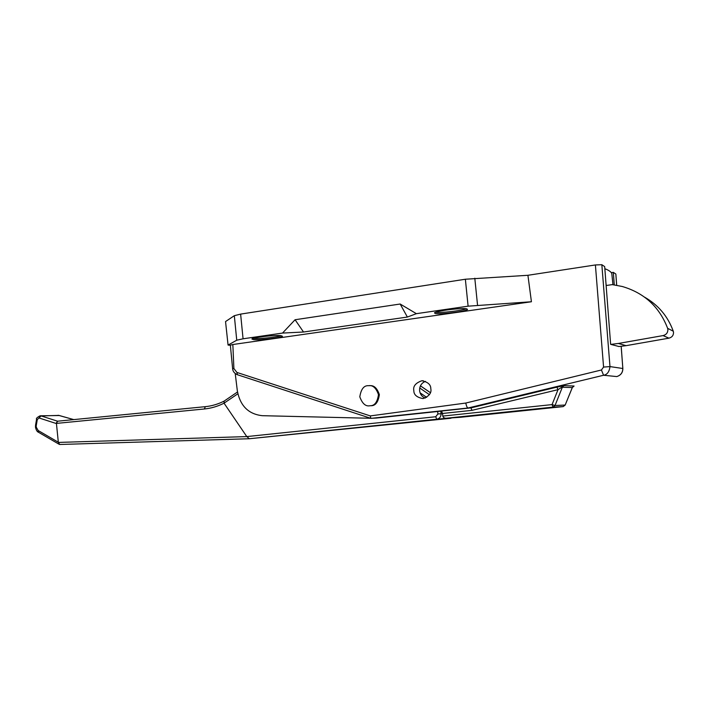 <?xml version="1.0" encoding="UTF-8"?>
<svg xmlns="http://www.w3.org/2000/svg" width="709" height="709" viewBox="0 0 709 709"><rect width="100%" height="100%" fill="white"/><g stroke="black" fill="none" stroke-linecap="round" stroke-linejoin="round"><path stroke-width="1.06" d="M611.787 273.417L611.778 273.364C610.857 271.671 608.544 270.12 604.839 268.702M606.124 285.514L612.292 284.619L622.201 286.48C644.277 292.932 659.423 306.882 667.621 328.311L667.887 329.481C667.905 332.689 666.309 334.728 663.075 335.587L618.399 343.457L626.074 345.664L618.824 346.55M626.074 345.664L668.915 338.166C672.008 337.342 673.55 335.392 673.523 332.326L673.275 331.209C667.869 316.338 658.28 304.976 644.516 297.115M610.848 344.397L618.399 343.457M378.482 394.647C377.374 402.189 374.565 405.885 370.054 405.734C365.729 406.682 362.308 403.705 359.809 396.81C361.041 389.055 363.965 385.35 368.574 385.705C372.854 384.978 376.151 387.956 378.482 394.647M369.708 385.714C373.935 385.138 377.153 388.115 379.359 394.647C378.252 402.171 375.451 405.858 370.949 405.716L369.885 405.752M253.113 338.379L253.45 338.415C258.688 339.07 276.732 337.298 281.154 335.703M253.565 339.629C259.813 340.409 282.412 337.794 282.474 336.27L280.994 335.676C275.092 334.825 251.792 337.502 251.908 339.017L253.565 339.629M435.618 312.252C440.537 313.139 461.55 310.764 466.238 308.787M435.246 313.467C439.793 314.769 467.24 311.34 467.488 309.416L466.876 308.911C462.8 307.502 434.502 311.029 434.502 312.926L435.246 313.467M460.336 417.034L500.173 412.957L460.336 417.034M413.834 390.659C412.895 386.281 415.571 382.975 421.864 380.733C427.864 382 430.842 384.65 430.806 388.692C431.728 392.928 429.149 396.234 423.078 398.591C416.883 397.465 413.799 394.816 413.834 390.659M425.232 398.095C421.988 396.774 420.109 394.31 419.604 390.712C419.444 386.166 421.394 383.046 425.444 381.353M441.663 411.06L376.249 418.062L370.816 418.319L370.302 415.917L465.804 403.04L601.436 369.983L603.572 367.076L595.4 264.953L527.921 275.287L465.361 279.231L240.626 314.105L234.324 315.691L225.542 321.567L228.068 345.07L230.363 345.274M616.67 285.248L615.846 274.037L613.32 272.362L611.3 272.664M615.846 274.037L616.706 285.257M595.4 264.953L601.835 264.705L609.979 366.588C609.332 371.782 607.188 374.671 603.563 375.256L468.055 408.003L370.967 418.354L468.055 408.003C467.151 407.737 466.407 406.08 465.804 403.04M619.01 346.533L610.635 344.344L604.68 266.602L601.835 264.705M235.228 373.563L237.347 390.907C240.2 405.885 248.504 414.145 262.259 415.687L370.674 418.275M527.921 275.287L531.422 301.75L468.1 306.173L416.378 313.67L407.374 317.047L303.523 332.016L282.519 333.07L243.063 338.796L236.744 340.214L228.068 345.07M232.641 368.848L230.345 345.132L232.844 344.521L531.422 301.75M232.844 344.521L233.89 368.538L236.921 372.438L370.302 415.917M441.53 411.034L470.918 407.888L472.017 410.343L442.531 413.471L441.53 411.034L468.055 408.003M282.519 333.07L295.077 319.741L400.16 304.019L416.378 313.67M614.278 284.867L613.32 272.362M616.848 376.559L616.777 376.576C620.747 375.283 622.759 372.588 622.803 368.503L609.979 366.588L603.572 367.076M400.16 304.019L407.374 317.047M295.077 319.741L303.523 332.016M442.531 413.471L442.806 416.077C443.178 417.53 444.304 418.248 446.174 418.248L460.354 417.291L563.079 406.62L552.86 407.143L446.218 418.239M601.436 369.983L603.563 375.256L616.777 376.576C620.809 375.3 622.821 372.624 622.848 368.556L621.164 346.267M442.806 416.077L552.063 404.6L555.032 405.504L565.17 405.052L572.243 387.699M563.114 406.611L565.17 405.052L572.314 387.619M472.017 410.343L558.018 389.666L552.063 404.6L552.985 407.126L555.032 405.504L562.334 387.256L572.296 387.566L574.086 386.033L564.187 385.652L556.893 387.132L558.018 389.666L564.187 385.652M429.415 394.674L419.728 387.983M420.065 392.813L426.685 397.377M440.812 411.149L441.06 413.719C441.078 416.679 439.686 418.514 436.912 419.214L452.431 417.823M57.597 421.199L205.273 406.674L57.597 421.199L56.428 423.397L58.342 442.425L246.821 436.584L435.734 416.741L436.744 419.232L249.373 438.738L452.466 417.823M246.741 436.531L224.053 403.191L224.124 401.117L237.497 391.98M59.193 415.527L40.324 415.793M36.593 419.161L36.584 419.187C35.893 418.558 37.063 417.424 40.094 415.793L41.095 415.917L37.285 419.586L36.248 425.613L36.194 427.057L38.189 430.531L58.235 442.194M450.951 418.257L249.364 438.738L59.786 444.481L58.342 442.425M59.051 415.447L73.789 419.604M59.742 444.481L249.284 438.738L246.821 436.584M38.578 432.304L38.189 430.531M35.556 425.178L36.584 419.187L37.285 419.586M57.526 421.208L56.002 423.441L39.234 418.035M612.957 284.69L611.778 273.364M606.195 285.505L605.938 283.024M667.621 328.311L673.275 331.209M663.075 335.587L668.915 338.166M236.744 340.214L234.324 315.691M477.547 305.171L474.8 278.22M468.1 306.173L465.361 279.231M243.063 338.796L240.626 314.105M470.918 407.888L556.893 387.132M573.466 386.334L574.086 386.033M237.426 374.715L236.921 372.438M370.816 418.319L237.24 374.671C234.413 373.342 232.88 371.392 232.641 368.831L233.89 368.538M565.206 405.043L563.194 406.603L552.985 407.126L446.174 418.248M36.248 425.613L35.556 425.205L35.485 427.181L36.194 427.057M430.372 392.68L420.428 385.864M435.734 416.741L437.896 413.976L442.549 413.639M237.843 393.796L224.044 403.182C217.707 406.381 211.149 408.313 204.352 408.987L56.002 423.441M73.701 419.613L58.803 415.412L41.095 415.917L57.571 421.199M437.896 413.976L437.657 411.495M224.124 401.117C218.062 404.165 211.805 406.018 205.326 406.665L204.352 408.987M370.054 405.734L370.94 405.716M423.326 380.786L421.864 380.733M621.199 346.258L622.839 368.52M572.331 387.584L573.271 386.387M430.381 392.653L420.446 385.838M58.032 415.297L58.962 415.43M59.201 444.321L38.463 432.242C37.152 431.808 36.159 430.115 35.485 427.181"/></g></svg>
